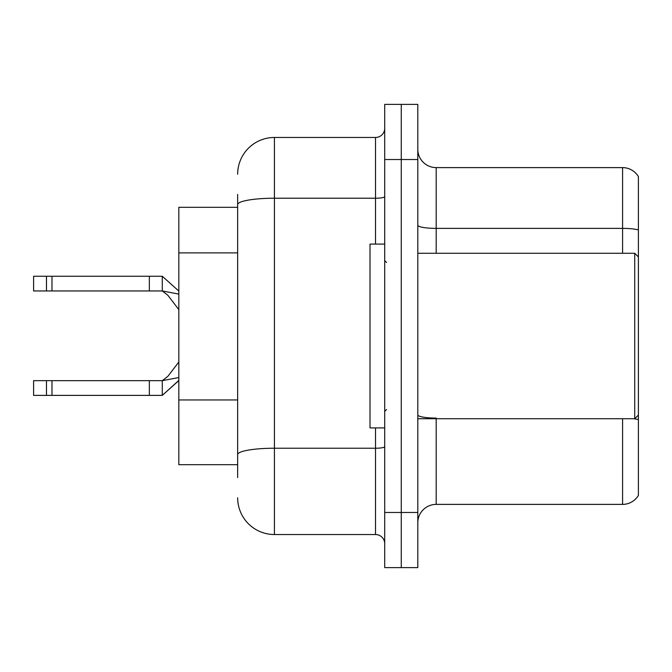 <?xml version="1.0" encoding="UTF-8"?>
<svg xmlns="http://www.w3.org/2000/svg" width="672" height="672" viewBox="0 0 672 672"><rect width="100%" height="100%" fill="white"/><g stroke="black" fill="none" stroke-linecap="round" stroke-linejoin="round"><path stroke-width="1.01" d="M237.653 240.022L237.653 194.452L237.653 207.32L178.828 207.32L178.828 464.68L237.653 464.68M417.808 522.774A18.379 18.379 0 0 1 436.187 504.386L622.591 504.386L622.591 418.723M401.26 512.476L401.26 567.622L417.808 567.622L417.808 512.476L401.26 512.476L401.26 567.622L384.712 567.622L384.712 512.476L401.26 512.476L401.26 159.524L401.26 512.476M384.712 512.476L384.712 104.378L401.26 104.378L401.26 159.524L401.26 104.378L417.808 104.378L417.808 512.476M638.4 176.61A18.379 18.379 0 0 0 622.591 167.614A18.379 18.379 0 0 1 638.4 176.61L638.4 495.39A18.379 18.379 0 0 1 622.591 504.386M638.4 229.942L638.4 230.933L638.4 229.942A18.379 3.192 180 0 0 622.591 228.379L622.591 167.614L436.187 167.614A18.379 18.379 0 0 1 417.808 149.226A18.379 18.379 0 0 0 436.187 167.614L436.187 253.277M237.653 477.548L237.653 194.452M237.653 174.233A36.767 36.767 0 0 1 274.42 137.466L274.42 534.534L375.522 534.534L375.522 427.913M274.42 137.466L375.522 137.466A9.19 9.19 0 0 0 384.712 128.276M237.653 461L237.653 412.826M384.712 543.724A9.19 9.19 0 0 0 375.522 534.534M274.42 534.534A36.767 36.767 0 0 1 237.653 497.767M178.828 380.579L162.28 395.38L178.828 380.419M178.828 377.538L162.28 380.671L162.28 395.38L33.6 395.38L33.6 380.671L162.28 380.671L167.84 376.37L178.828 362.015M149.344 380.671L149.344 395.38M51.979 380.671L51.979 395.38M46.469 380.671L46.469 395.38M178.828 294.084L162.28 290.959L33.6 290.959L33.6 276.259L162.28 276.259L162.28 290.959L167.84 295.268L178.828 309.616M178.828 291.052L162.28 276.259M149.344 290.959L149.344 276.259M51.979 290.959L51.979 276.259M46.469 290.959L46.469 276.259M417.808 253.277L634.721 253.277L634.721 418.723L638.4 415.044M384.712 244.087L370.012 244.087L370.012 427.913L384.712 427.913M237.653 252.89L178.828 252.89M237.653 399.958L178.828 399.958M436.187 418.723L436.187 504.386M622.591 253.277L622.591 228.379L436.187 228.379A18.379 3.192 0 0 1 417.808 225.179M638.4 419.647A18.379 3.192 180 0 0 633.604 418.723M417.808 159.524L384.712 159.524M436.187 418.085A18.379 3.192 -0 0 1 417.808 414.893M384.712 446.636A9.19 1.596 0 0 1 375.522 448.232L274.42 448.232A36.767 6.384 180 0 0 237.653 454.616M237.653 204.616A36.767 6.384 180 0 1 274.42 198.223L375.522 198.223L375.522 137.466M375.522 244.087L375.522 198.223A9.19 1.596 0 0 0 384.712 196.627M417.808 418.723L634.721 418.723M386.551 262.466L384.712 260.627M386.551 409.534L384.712 411.373M638.4 256.956L634.721 253.277"/></g></svg>
